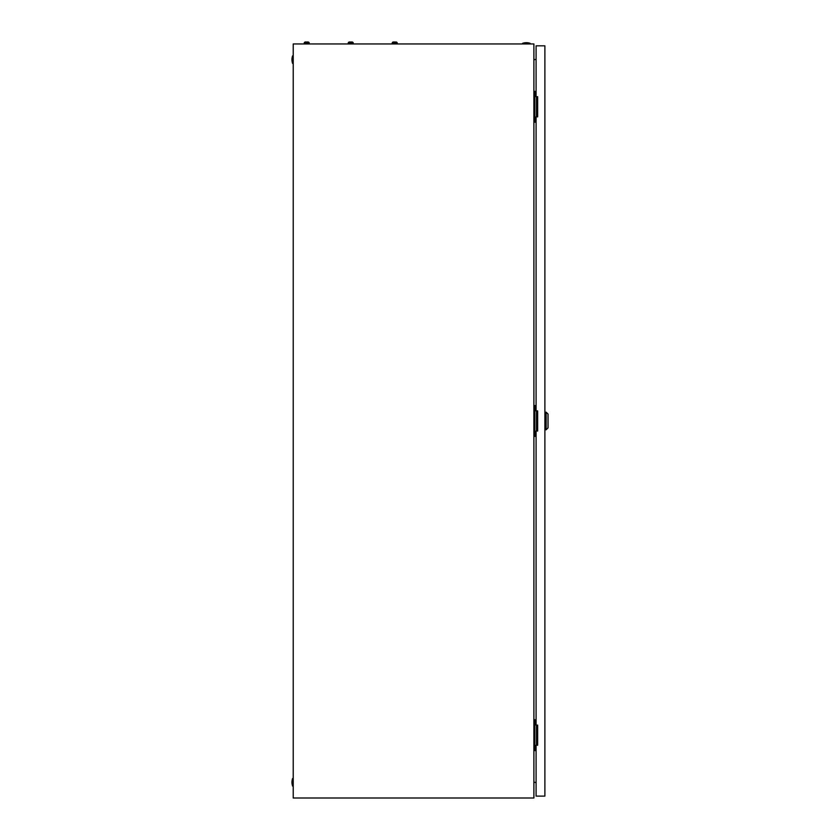 <?xml version="1.0" encoding="UTF-8"?>
<svg xmlns="http://www.w3.org/2000/svg" width="840" height="840" viewBox="0 0 840 840"><rect width="100%" height="100%" fill="white"/><g stroke="black" fill="none" stroke-linecap="round" stroke-linejoin="round"><path stroke-width="1.26" d="M533.894 43.953L293.223 43.953L293.223 798L533.894 798L533.894 43.953M533.894 59.766L536.088 59.377M536.088 782.565L533.894 782.177M522.585 43.323A11.623 11.623 0 0 1 530.124 43.323L522.585 43.323L522.585 43.953M530.124 43.323L530.124 43.953M292.593 786.062A11.623 11.623 0 0 1 292.593 778.523L292.593 786.062L293.223 786.062M292.593 778.523L293.223 778.523M292.593 63.431A11.623 11.623 0 0 1 292.593 55.892L292.593 63.431L293.223 63.431M292.593 55.892L293.223 55.892M536.508 116.844L536.508 96.736M536.088 91.392L533.894 91.392M536.088 122.178L534.839 122.178L534.839 91.392M534.839 122.178L533.894 122.178M536.508 745.216L536.508 725.109M536.088 719.764L533.894 719.764M536.088 750.561L534.839 750.561L534.839 719.764M534.839 750.561L533.894 750.561M536.508 431.025L536.508 410.918M536.088 405.584L533.894 405.584M536.088 436.37L534.839 436.37L534.839 405.584M534.839 436.37L533.894 436.37M546.147 412.178L548.037 414.057L548.037 427.886L546.147 429.776L546.147 412.178L544.887 412.178M536.088 431.025L536.088 725.109L537.663 725.109L537.663 745.216L536.088 745.216L536.088 796.11L544.887 796.11L544.887 45.833L536.088 45.833L536.088 96.736L537.663 96.736L537.663 116.844L536.088 116.844L536.088 410.918L537.663 410.918L537.663 431.025L536.088 431.025M350.332 42.263L349.461 42A1.334 1.334 0 0 0 348.212 42.882L348.212 43.953M351.981 42L351.981 42A1.334 1.334 0 0 1 353.231 42.882L348.212 42.882A1.334 1.334 0 0 1 349.461 42L350.332 42M395.105 42L393.456 42A1.334 1.334 0 0 0 392.196 42.882L392.196 43.953M397.226 43.953L397.226 42.882A1.334 1.334 0 0 0 395.966 42A1.334 1.334 0 0 1 397.226 42.882L392.196 42.882M394.317 42L393.456 42M351.11 42L351.813 42L351.11 42.263M353.231 42.882L353.231 43.953M306.338 42.263L305.477 42A1.334 1.334 0 0 0 304.217 42.882L304.217 43.953M307.996 42L307.996 42A1.334 1.334 0 0 1 309.246 42.882L304.217 42.882A1.334 1.334 0 0 1 305.477 42L306.338 42M307.125 42L307.829 42L307.125 42.263M309.246 42.882L309.246 43.953M546.147 429.776L544.887 429.776"/></g></svg>
